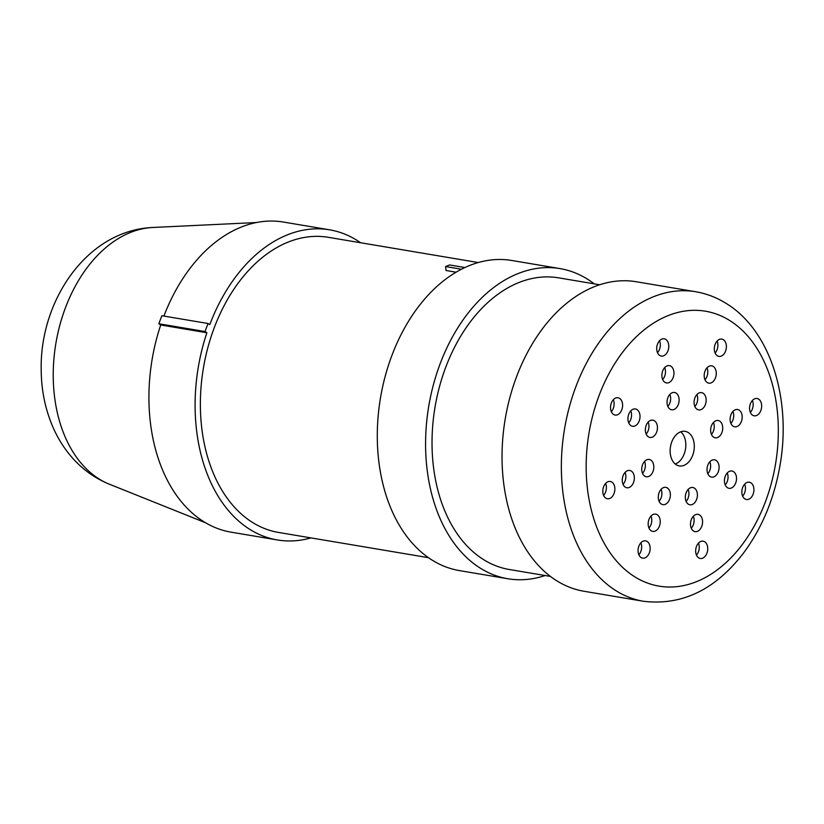 <?xml version="1.0" encoding="UTF-8"?>
<svg xmlns="http://www.w3.org/2000/svg" width="824" height="824" viewBox="0 0 824 824"><rect width="100%" height="100%" fill="white"/><g stroke="black" fill="none" stroke-linecap="round" stroke-linejoin="round"><path stroke-width="1.24" d="M205.001 331.536L206.886 332.752L160.711 324.975L158.826 323.76L205.001 331.536L208.029 323.502L161.854 315.736L158.826 323.76M163.894 316.076A157.25 106.636 -80.4 0 1 283.404 222.047L329.579 229.814A157.25 106.636 -80.4 0 0 209.78 324.625L208.029 323.502M464.86 267.532L449.585 264.957L445.599 266.554L446.021 270.509L456.033 272.188M461.409 269.221L445.599 266.554M478.188 262.537L328.323 237.312A149.649 101.486 99.6 0 0 285.042 243.41A149.649 101.486 99.6 0 0 200.417 399.403A149.649 101.486 99.6 0 0 278.646 532.459L428.511 557.683M329.579 229.814A157.25 106.636 -80.4 0 1 360.613 242.75M310.936 537.897A157.25 106.636 -80.4 0 1 277.379 539.957A157.25 106.636 -80.4 0 1 206.886 332.752M277.379 539.957L231.204 532.18A157.25 106.636 -80.4 0 1 160.711 324.975M705.189 379.545A95.872 65.014 99.6 0 0 704.489 378.257M550.504 576.439L509.397 569.518A147.898 100.301 -80.4 0 1 435.041 407.025A147.898 100.301 -80.4 0 1 558.497 277.832L599.604 284.754M545.128 575.533A157.25 106.636 -80.4 0 1 507.842 578.747A157.25 106.636 -80.4 0 1 428.789 405.974A157.25 106.636 -80.4 0 1 560.042 268.603A157.25 106.636 -80.4 0 1 588.346 279.707A157.25 106.636 -80.4 0 1 594.217 283.847M507.842 578.747L459.555 570.62A157.25 106.636 -80.4 0 1 380.492 397.848A157.25 106.636 -80.4 0 1 511.756 260.477L560.042 268.603M675.278 464.046A17.541 11.897 99.6 0 0 685.475 449.183A17.541 11.897 99.6 0 0 680.706 431.797M676.154 464.695A17.541 11.897 -80.4 0 1 671.024 444.239A17.541 11.897 -80.4 0 1 685.135 431.343A17.541 11.897 -80.4 0 1 693.952 450.604A17.541 11.897 -80.4 0 1 679.316 465.931A17.541 11.897 -80.4 0 1 676.154 464.695M657.511 352.703A8.765 5.943 99.6 0 0 659.519 340.745M659.715 355.463A8.765 5.943 -80.4 0 1 657.15 345.246A8.765 5.943 -80.4 0 1 664.206 338.788A8.765 5.943 -80.4 0 1 668.614 348.428A8.765 5.943 -80.4 0 1 661.291 356.081A8.765 5.943 -80.4 0 1 659.715 355.463M662.671 379.545A8.765 5.943 99.6 0 0 664.69 367.586M664.886 382.305A8.765 5.943 -80.4 0 1 662.321 372.088A8.765 5.943 -80.4 0 1 669.376 365.629A8.765 5.943 -80.4 0 1 673.785 375.27A8.765 5.943 -80.4 0 1 666.462 382.923A8.765 5.943 -80.4 0 1 664.886 382.305M667.842 406.387A8.765 5.943 99.6 0 0 669.85 394.428M670.046 409.147A8.765 5.943 -80.4 0 1 667.481 398.929A8.765 5.943 -80.4 0 1 674.537 392.471A8.765 5.943 -80.4 0 1 678.945 402.112A8.765 5.943 -80.4 0 1 671.622 409.765A8.765 5.943 -80.4 0 1 670.046 409.147M603.59 495.378A8.765 5.943 99.6 0 0 605.609 483.42M605.805 498.139A8.765 5.943 -80.4 0 1 603.24 487.921A8.765 5.943 -80.4 0 1 610.296 481.463A8.765 5.943 -80.4 0 1 614.704 491.104A8.765 5.943 -80.4 0 1 607.381 498.757A8.765 5.943 -80.4 0 1 605.805 498.139M623.057 484.378A8.765 5.943 99.6 0 0 625.076 472.42M625.272 487.139A8.765 5.943 -80.4 0 1 622.707 476.921A8.765 5.943 -80.4 0 1 629.763 470.463A8.765 5.943 -80.4 0 1 634.171 480.104A8.765 5.943 -80.4 0 1 626.848 487.757A8.765 5.943 -80.4 0 1 625.272 487.139M642.524 473.378A8.765 5.943 99.6 0 0 644.543 461.419M644.739 476.138A8.765 5.943 -80.4 0 1 642.174 465.91A8.765 5.943 -80.4 0 1 649.23 459.462A8.765 5.943 -80.4 0 1 653.638 469.093A8.765 5.943 -80.4 0 1 646.315 476.756A8.765 5.943 -80.4 0 1 644.739 476.138M696.455 555.098A8.765 5.943 99.6 0 0 698.464 543.14M698.67 557.858A8.765 5.943 -80.4 0 1 696.095 547.641A8.765 5.943 -80.4 0 1 703.15 541.183A8.765 5.943 -80.4 0 1 707.559 550.823A8.765 5.943 -80.4 0 1 700.245 558.476A8.765 5.943 -80.4 0 1 698.67 557.858M691.295 528.256A8.765 5.943 99.6 0 0 693.303 516.298M693.499 531.016A8.765 5.943 -80.4 0 1 690.934 520.799A8.765 5.943 -80.4 0 1 697.99 514.341A8.765 5.943 -80.4 0 1 702.398 523.982A8.765 5.943 -80.4 0 1 695.075 531.635A8.765 5.943 -80.4 0 1 693.499 531.016M686.124 501.414A8.765 5.943 99.6 0 0 688.133 489.456M688.339 504.175A8.765 5.943 -80.4 0 1 685.764 493.947A8.765 5.943 -80.4 0 1 692.819 487.499A8.765 5.943 -80.4 0 1 697.228 497.13A8.765 5.943 -80.4 0 1 689.915 504.793A8.765 5.943 -80.4 0 1 688.339 504.175M711.442 434.423A8.765 5.943 99.6 0 0 713.45 422.465M713.646 437.183A8.765 5.943 -80.4 0 1 711.081 426.966A8.765 5.943 -80.4 0 1 718.137 420.518A8.765 5.943 -80.4 0 1 722.545 430.149A8.765 5.943 -80.4 0 1 715.222 437.812A8.765 5.943 -80.4 0 1 713.646 437.183M730.898 423.423A8.765 5.943 99.6 0 0 732.917 411.464M733.113 426.183A8.765 5.943 -80.4 0 1 730.548 415.966A8.765 5.943 -80.4 0 1 737.604 409.507A8.765 5.943 -80.4 0 1 742.012 419.148A8.765 5.943 -80.4 0 1 734.689 426.801A8.765 5.943 -80.4 0 1 733.113 426.183M750.365 412.422A8.765 5.943 99.6 0 0 752.384 400.464M752.58 415.183A8.765 5.943 -80.4 0 1 750.015 404.955A8.765 5.943 -80.4 0 1 757.071 398.507A8.765 5.943 -80.4 0 1 761.479 408.137A8.765 5.943 -80.4 0 1 754.156 415.801A8.765 5.943 -80.4 0 1 752.58 415.183M704.994 379.771A8.765 5.943 99.6 0 0 707.002 367.813M707.198 382.532A8.765 5.943 -80.4 0 1 704.633 372.314A8.765 5.943 -80.4 0 1 711.689 365.856A8.765 5.943 -80.4 0 1 716.097 375.497A8.765 5.943 -80.4 0 1 708.784 383.15A8.765 5.943 -80.4 0 1 707.198 382.532M694.879 406.531A8.765 5.943 99.6 0 0 696.898 394.572M697.094 409.291A8.765 5.943 -80.4 0 1 694.519 399.074A8.765 5.943 -80.4 0 1 701.574 392.626A8.765 5.943 -80.4 0 1 705.983 402.256A8.765 5.943 -80.4 0 1 698.67 409.919A8.765 5.943 -80.4 0 1 697.094 409.291M659.087 501.27A8.765 5.943 99.6 0 0 661.095 489.312M661.291 504.031A8.765 5.943 -80.4 0 1 658.726 493.803A8.765 5.943 -80.4 0 1 665.782 487.355A8.765 5.943 -80.4 0 1 670.19 496.985A8.765 5.943 -80.4 0 1 662.867 504.649A8.765 5.943 -80.4 0 1 661.291 504.031M648.972 528.029A8.765 5.943 99.6 0 0 650.981 516.071M651.176 530.79A8.765 5.943 -80.4 0 1 648.612 520.562A8.765 5.943 -80.4 0 1 655.667 514.114A8.765 5.943 -80.4 0 1 660.076 523.745A8.765 5.943 -80.4 0 1 652.763 531.408A8.765 5.943 -80.4 0 1 651.176 530.79M628.733 422.877A8.765 5.943 99.6 0 0 630.751 410.918M630.947 425.637A8.765 5.943 -80.4 0 1 628.382 415.409A8.765 5.943 -80.4 0 1 635.438 408.962A8.765 5.943 -80.4 0 1 639.846 418.592A8.765 5.943 -80.4 0 1 632.523 426.255A8.765 5.943 -80.4 0 1 630.947 425.637M646.15 434.073A8.765 5.943 99.6 0 0 648.169 422.115M648.364 436.833A8.765 5.943 -80.4 0 1 645.8 426.616A8.765 5.943 -80.4 0 1 652.855 420.158A8.765 5.943 -80.4 0 1 657.264 429.798A8.765 5.943 -80.4 0 1 649.94 437.451A8.765 5.943 -80.4 0 1 648.364 436.833M707.806 473.728A8.765 5.943 99.6 0 0 709.824 461.77M710.02 476.488A8.765 5.943 -80.4 0 1 707.456 466.26A8.765 5.943 -80.4 0 1 714.511 459.813A8.765 5.943 -80.4 0 1 718.919 469.443A8.765 5.943 -80.4 0 1 711.596 477.106A8.765 5.943 -80.4 0 1 710.02 476.488M725.223 484.924A8.765 5.943 99.6 0 0 727.242 472.966M727.438 487.684A8.765 5.943 -80.4 0 1 724.873 477.467A8.765 5.943 -80.4 0 1 731.928 471.009A8.765 5.943 -80.4 0 1 736.337 480.649A8.765 5.943 -80.4 0 1 729.013 488.313A8.765 5.943 -80.4 0 1 727.438 487.684M715.108 353.012A8.765 5.943 99.6 0 0 717.117 341.054M717.313 355.772A8.765 5.943 -80.4 0 1 714.748 345.555A8.765 5.943 -80.4 0 1 721.803 339.097A8.765 5.943 -80.4 0 1 726.212 348.737A8.765 5.943 -80.4 0 1 718.889 356.39A8.765 5.943 -80.4 0 1 717.313 355.772M611.315 411.67A8.765 5.943 99.6 0 0 613.334 399.712M613.53 414.441A8.765 5.943 -80.4 0 1 610.965 404.213A8.765 5.943 -80.4 0 1 618.021 397.765A8.765 5.943 -80.4 0 1 622.429 407.396A8.765 5.943 -80.4 0 1 615.106 415.059A8.765 5.943 -80.4 0 1 613.53 414.441M638.858 554.789A8.765 5.943 99.6 0 0 640.876 542.831M641.072 557.549A8.765 5.943 -80.4 0 1 638.497 547.332A8.765 5.943 -80.4 0 1 645.563 540.874A8.765 5.943 -80.4 0 1 649.971 550.514A8.765 5.943 -80.4 0 1 642.648 558.167A8.765 5.943 -80.4 0 1 641.072 557.549M742.64 496.13A8.765 5.943 99.6 0 0 744.659 484.172M744.855 498.891A8.765 5.943 -80.4 0 1 742.29 488.663A8.765 5.943 -80.4 0 1 749.346 482.215A8.765 5.943 -80.4 0 1 753.754 491.846A8.765 5.943 -80.4 0 1 746.431 499.509A8.765 5.943 -80.4 0 1 744.855 498.891M695.569 291.717L636.252 281.736A156.962 106.44 99.6 0 0 505.236 418.849A156.962 106.44 99.6 0 0 584.154 591.292L643.462 601.273C682.087 605.825 715.531 589.634 743.773 552.698C761.891 528.122 773.891 499.416 779.792 466.58C791.823 400.866 771.346 331.763 727.231 304.097C717.395 297.763 706.837 293.643 695.569 291.717A156.962 106.44 99.6 0 0 564.553 428.83A156.962 106.44 99.6 0 0 643.462 601.273M152.656 227.486C86.458 230.401 39.645 301.347 41.2 369.894C41.344 391.297 45.67 411.3 54.168 429.901C59.05 440.438 65.292 449.945 72.893 458.453C83.142 469.865 95.326 478.466 109.448 484.234A131.593 89.239 -80.4 0 1 55.908 343.217A131.593 89.239 -80.4 0 1 152.656 227.486L256.326 222.542M730.455 320.989A139.421 94.554 -80.4 0 1 730.054 558.734A139.421 94.554 -80.4 0 1 586.163 466.188A139.421 94.554 -80.4 0 1 730.455 320.989M109.448 484.234L205.773 522.849"/></g></svg>
